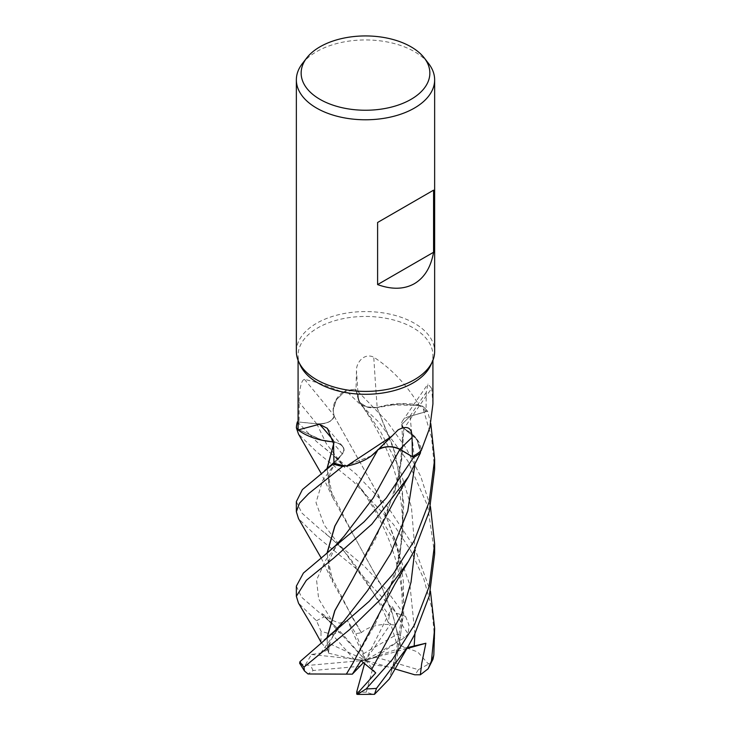 <?xml version="1.0" encoding="UTF-8"?>
<svg xmlns="http://www.w3.org/2000/svg" width="731" height="731" viewBox="0 0 731 731"><rect width="100%" height="100%" fill="white"/><g stroke="black" fill="none" stroke-linecap="round" stroke-linejoin="round"><path stroke-width="0.55" stroke-dasharray="3.65 2.74" d="M371.01 456.126L345.589 465.949L371.01 456.126M333.957 463.061L342.181 454.006C345.717 448.743 343.195 444.75 334.606 442.027C343.186 444.74 345.708 448.733 342.181 454.006L342.474 453.659C330.503 468.699 326.391 478.165 329.635 488.582L327.159 468.571M333.546 444.238L334.707 442.027L333.427 441.99M321.722 440.163L298.093 429.325L321.722 440.163M298.084 421.933L316.742 423.77C326.519 424.09 332.313 421.476 334.149 415.912C332.331 421.467 326.529 424.09 316.742 423.77C326.72 424.053 332.532 421.358 334.168 415.656M391.313 671.204L399.519 642.302L403.667 612.139L403.402 581.574L398.751 551.503L378.932 495.974L334.003 415.902L333.108 410.082L336.415 399.683L345.662 390.546A69.107 39.903 180 0 1 355.823 389.257L359.67 402.507L366.679 406.875L376.94 407.578L388.389 404.837A52.851 30.519 180 0 1 418.836 404.965C406.801 384.89 391.779 368.963 373.769 357.185C363.8 352.369 355.933 363.362 356.481 370.718L355.988 390.235L358.519 400.469A1166.959 398.185 -94.4 0 1 356.481 370.718M300.359 365.39A67.416 38.926 180 0 1 298.084 355.376A67.416 38.926 180 0 1 317.83 327.853A67.416 38.926 180 0 1 391.295 319.41A67.416 38.926 180 0 1 432.916 355.376A67.416 38.926 180 0 1 430.641 365.39M304.425 379.334A1170.148 608.439 -143 0 1 334.213 415.793A52.851 30.519 180 0 1 333.162 408.803A52.851 30.519 180 0 1 342.775 392.118L317.83 382.706L304.425 379.334C300.194 380.476 299.089 395.233 299.171 402.324L299.089 422.079A67.416 38.926 180 0 0 298.084 428.768M296.357 351.492A69.143 39.922 180 0 1 316.605 323.266A69.143 39.922 180 0 1 391.962 314.613A69.143 39.922 180 0 1 434.643 351.492M302.378 63.57A69.143 39.922 180 0 1 316.605 51.636A69.143 39.922 180 0 1 428.622 63.57M333.19 440.3A1170.148 535.823 135.9 0 1 334.469 441.935A14.94 8.626 180 0 1 342.775 446.467A14.94 8.626 180 0 1 342.336 454.024L333.966 463.162M334.469 441.935A52.851 30.519 180 0 1 333.418 441.862M322.618 440.354L298.093 429.325M333.546 444.475L334.542 442.081M296.357 501.603L301.812 512.961L316.605 526.192L364.924 566.772L386.187 589.689L405.586 616.425L409.013 625.151L408.145 633.896L403.475 627.097L392.574 606.556L389.267 615.712L344.767 552.079L324.162 524.986L316.002 502.59L322.645 480.422L342.19 453.988C345.754 448.606 343.104 444.576 334.222 441.917M334.213 415.793A14.94 8.626 180 0 1 316.724 423.852L299.089 422.079M342.775 392.118A67.416 38.926 180 0 1 343.753 391.926A67.416 38.926 180 0 1 355.988 390.235M333.162 408.803L336.26 399.903L345.662 390.546L336.415 399.674L333.108 410.082L334.003 415.902L333.162 408.803M407.423 647.593L398.962 648.507L394.219 667.622L391.341 671.213L394.777 660.495L403.887 603.34L397.235 545.801L377.607 493.489L333.994 415.884M418.836 404.965A67.416 38.926 180 0 1 419.466 405.44L388.389 404.837A52.851 30.519 180 0 0 377.196 407.578A1170.148 399.272 -94.4 0 1 373.769 357.185M377.196 407.578A14.94 8.626 180 0 1 358.519 400.469M352.717 663.52L375.533 623.461L394.777 575.955L403.101 532.798L402.425 488.893L392.903 446.221L376.949 407.606L366.706 406.902L359.679 402.525L355.823 389.257L359.679 402.525L366.697 406.902L376.94 407.578M404.015 428.64A14.94 8.626 180 0 1 402.571 420.864A14.94 8.626 180 0 1 409.954 416.186L426.036 411.635L426.255 392.419L427.964 383.976L431.692 388.417A1170.148 1094.682 -10.5 0 0 404.015 428.64A52.851 30.519 180 0 1 411.992 433.94A52.851 30.519 180 0 1 421.193 450.698M432.916 404.024L431.692 388.417M411.992 433.94L418.543 442.191L420.599 451.191L416.496 438.865L404.106 428.53L411.992 433.94M434.643 469.384L431.582 437.604L422.39 406.08L399.4 403.832L376.94 407.633L399.382 403.832L422.335 406.061A69.107 39.903 180 0 1 427.589 411.242L410.045 416.295L401.758 424.464L404.106 428.494M352.607 579.162L375.56 538.838L394.767 491.424L401.666 460.356L403.932 428.53L401.758 424.464L410.036 416.268L427.589 411.242A69.107 39.903 180 0 0 422.335 406.061L419.466 405.44A67.416 38.926 180 0 1 426.036 411.635M410.036 416.268L401.758 424.428L403.932 428.494M375.606 452.16A52.851 30.519 180 0 0 377.607 449.876A1170.148 516.762 90.1 0 1 398.13 429.874M377.607 449.876A14.94 8.626 180 0 1 378.274 449.428M371.339 455.888L345.589 465.949M385.091 603.166L400.067 555.103L403.85 503.805L395.252 453.384L376.986 407.487M377.817 449.784L352.625 494.585M385.1 518.608L399.117 475.059L403.896 428.53L417.063 439.669L420.462 452.955M434.643 638.474L431.884 608.293L423.77 578.806L410.594 550.324L393.506 524.41L353.292 481.555L316.605 451.804L298.495 434.068M297.398 421.86L316.605 441.643L356.161 474.108L388.234 507.579L414.367 547.281L430.449 591.16M296.357 586.152L301.556 597.2L337.018 627.956L365.5 660.239L363.572 653.669L397.39 634.142L395.462 625.124L398.669 619.459L396.723 613.327L355.184 567.786L316.605 536.353L298.495 518.608M299.619 663.227L305.247 665.173L311.452 654.492L320.735 653.021L326.949 650.225L329.242 643.527L328.648 653.176L354.078 659.271L332.367 634.663L321 631.218L316.605 620.902L298.486 603.139M414.934 464.825L410.045 416.295L427.626 411.233L430.797 423.605M400.515 645.692L417.739 651.979L428.512 664.123L432.999 659.179M400.698 645.574L392.611 614.049L380.897 584.654L332.797 497.738L326.985 468.717M337.018 627.956L321.859 613.51L365.5 660.239L375.725 657.151L396.403 642.613L400.542 645.665L392.574 614.36L380.86 584.8L353.174 534.516L329.635 488.582M389.267 615.712L388.28 622.73L390.71 623.89L396.412 642.613M434.643 553.934L427.699 506.08L407.843 461.023L378.722 422.015L345.708 390.518A69.143 39.922 180 0 1 355.823 389.239L386.809 421.284L405.952 447.902L420.782 476.548L430.449 506.601M321.859 613.51L331.527 619.998L339.613 623.196L347.627 620.811L355.878 633.676L361.315 632.726L353.164 619.038L329.635 573.113C328.146 568.069 328.228 563.263 329.873 558.694L334.222 549.721C338.892 542.338 340.052 541.305 344.082 536.243L325.743 560.101L316.56 580.012L318.661 598.936L331.527 619.998M327.159 553.129L329.635 573.113M361.278 632.58L332.806 582.324L326.985 553.266M361.333 632.781L361.269 632.589C370.288 625.48 381.975 623.031 396.33 625.261M328.648 653.176L327.872 650.261L327.159 637.679M327.908 650.27L321.147 642.476M320.982 642.183L321 631.218M327.689 650.215L326.985 637.825M345.708 390.518L345.662 390.546A69.107 39.903 180 0 1 355.823 389.257M391.478 671.232L389.248 679.062M375.725 657.151L418.342 669.687L428.512 664.123M360.374 666.206L313.133 670.528L308.034 673.982M305.247 665.173L310.849 665.173L365.5 660.239L347.627 620.811M311.452 654.492L365.5 660.239L329.242 643.527M394.795 668.892L365.5 660.239L354.078 659.271M406.829 648.607L365.5 660.239L398.962 648.507M422.39 406.08A69.143 39.922 180 0 1 427.626 411.233M394.219 667.622L373.751 664.899L366.268 692.175L373.066 694.45M408.145 633.896L404.691 637.697L365.5 660.239L373.751 664.899M363.572 653.669L355.878 633.676M364.65 663.3L365.5 660.239L363.563 662.496M375.743 672.867L365.5 660.239L360.968 660.632M392.574 606.556L365.5 660.239L390.71 623.89M342.336 454.024A1166.959 534.361 135.9 0 0 333.528 443.562M316.724 423.852A1166.959 606.776 -143 0 0 299.171 402.324M409.954 416.186A1166.959 1091.703 -10.5 0 1 426.255 392.419M358.693 400.46L380.33 431.226L399.117 467.237L411.443 507.287L414.934 549.383M316.742 423.77L326.337 443.68L344.831 467.593L335.09 457.076L324.856 448.213M316.477 620.793A69.143 39.922 180 0 1 316.605 620.72A69.143 39.922 180 0 1 324.308 616.882M332.367 634.663A55.318 31.936 180 0 1 340.482 631.758M388.28 622.73C381.436 603.696 361.47 571.715 344.767 552.079L338.005 544.522L324.93 532.826M320.735 653.021L344.127 620.738M414.934 633.932L409.936 584.955L393.406 539.286L369.667 499.748L356.225 482.341C360.036 487.595 363.609 492.201 370.389 503.138C377.498 514.386 383.949 527.316 389.742 541.927L394.923 557.278C401.483 581.428 402.936 595.007 402.114 618.782C401.228 633.192 398.779 647.099 394.777 660.495M313.133 670.528A55.318 31.936 180 0 1 310.849 665.173M418.342 669.687A55.318 31.936 180 0 1 414.742 674.786M396.723 613.327A69.143 39.922 180 0 1 405.586 616.425M397.39 634.142A55.318 31.936 180 0 1 404.691 637.697M366.268 692.175A55.318 31.936 180 0 1 356.746 691.773M298.084 360.365L298.084 355.376M342.775 446.467L327.36 428.357M402.571 420.864L427.964 383.976M333.948 462.54L340.39 455.97M394.777 575.955C405.422 538.436 404.462 506.866 395.16 473.533C391.441 460.914 386.845 449.172 381.363 438.298C374.126 424.227 366.898 412.302 359.679 402.525L359.67 402.507M394.767 491.424C402.242 464.505 403.338 447.043 401.758 424.464L401.758 424.428M432.916 360.365L432.916 355.376M332.797 497.738L321.156 473.377M408.09 561.911L408.419 561.353M335.045 626.156L325.048 617.467M321.147 557.927L332.806 582.324M344.137 620.72C340.929 624.502 333.574 633.85 330.714 641.041C329.361 643.454 328.685 647.337 328.667 652.682"/><path stroke-width="1.1" d="M321.147 642.476L320.982 642.183C312.311 625.928 307.057 617.64 305.613 615.173L298.486 603.139L296.357 596.295L306.371 580.286L333.985 557.881L371.787 524.218L408.419 476.813L420.462 452.955A69.107 39.903 180 0 1 414.367 456.976A69.107 39.903 180 0 1 413.545 457.442L399.839 449.382C392.227 445.809 384.844 445.974 377.708 449.876C384.826 445.974 392.2 445.809 399.839 449.382C392.072 445.736 384.625 445.947 377.507 450.004M326.985 553.266L334.752 526.21L377.863 449.912L371.339 455.888A52.851 30.519 180 0 1 346.576 466.122A67.416 38.926 180 0 1 345.589 465.949L342.638 466.415A69.107 39.903 180 0 1 333.108 464.011L302.387 489.606L296.357 501.603L296.357 511.737L299.482 503.211L308.683 493.626L342.574 466.424A69.143 39.922 180 0 1 333.089 464.03M333.427 442.008L321.722 440.163L333.427 442.008M333.418 441.862A52.851 30.519 180 0 1 322.618 440.354A52.851 30.519 180 0 1 298.111 429.919A67.416 38.926 180 0 1 298.093 429.325L296.411 427.845A69.107 39.903 180 0 1 297.435 421.869L297.398 421.86A69.143 39.922 180 0 0 296.375 427.818L298.093 429.325A67.416 38.926 180 0 1 298.084 428.768L298.084 360.365M424.245 57.923L428.622 63.57A69.143 39.922 180 0 1 434.643 79.862L434.643 351.492A69.143 39.922 180 0 1 432.313 361.763L430.641 365.39A67.416 38.926 180 0 1 413.17 382.898A67.416 38.926 180 0 1 348.002 392.958A67.416 38.926 180 0 1 300.359 365.39L298.687 361.763A69.143 39.922 180 0 1 296.357 351.492L296.357 79.862A69.143 39.922 180 0 1 302.378 63.57L306.755 57.923A64.355 37.153 180 0 1 319.995 46.811A64.355 37.153 180 0 1 424.245 57.923A64.355 37.153 180 0 1 411.005 99.361A64.355 37.153 180 0 1 329.005 103.692A64.355 37.153 180 0 1 306.755 57.923M298.111 429.919L319.484 424.254L327.36 428.357L333.528 443.562L333.966 463.162A67.416 38.926 180 0 0 345.589 465.949L342.638 466.415L345.589 465.949M346.576 466.122L391.871 436.215L398.13 429.874C407.359 425.104 412.001 427.626 412.065 437.44L412.421 456.711A67.416 38.926 180 0 0 413.17 456.29A67.416 38.926 180 0 0 420.599 451.191A67.416 38.926 180 0 0 421.193 450.698L429.865 427.507L432.916 404.024L432.916 360.365M432.313 361.763A69.143 39.922 180 0 1 414.395 379.718A69.143 39.922 180 0 1 347.554 390.043A69.143 39.922 180 0 1 298.687 361.763M434.643 79.862A69.143 39.922 180 0 1 414.395 108.087A69.143 39.922 180 0 1 339.038 116.741A69.143 39.922 180 0 1 296.357 79.862M433.574 190.17L433.574 252.268C430.925 267.153 424.528 277.625 414.395 283.674C404.088 289.43 391.825 289.732 377.607 284.587L377.607 222.48L433.574 190.17L377.607 222.48M333.19 440.3A1170.148 535.823 135.9 0 0 319.484 424.254M333.427 441.99L322.618 440.354M342.574 466.424L342.638 466.415A69.107 39.903 180 0 1 333.108 464.011L333.957 463.061M298.084 421.933L297.435 421.869A69.107 39.903 180 0 0 296.411 427.845L298.093 429.325M378.274 449.428A14.94 8.626 180 0 1 399.958 449.291L412.421 456.711M391.871 436.215L375.606 452.16A52.851 30.519 180 0 1 371.339 455.888M420.462 452.955L420.599 451.191L420.462 452.955A69.107 39.903 180 0 1 414.367 456.976A69.107 39.903 180 0 1 413.545 457.442L386.096 498.204L364.02 521.87L303.411 573.049L296.357 586.152L296.357 596.295M412.366 456.747L399.848 449.364L412.366 456.747M433.574 252.268L377.607 284.587M321.156 473.377L298.495 434.068L296.375 427.818M321.147 557.927L298.495 518.608L296.357 511.737M430.449 506.601L434.643 543.891L429.198 586.344L414.395 625.005L392.401 659.499L366.176 688.867L357.432 694.413L356.746 694.121L375.743 672.867L360.968 660.632L352.342 674.156L308.034 673.982L304.425 670.912L303.977 667.165L349.847 629.382L380.449 599.438L408.419 561.353L414.395 550.443L429.316 511.344L434.643 469.384L434.643 459.324M408.401 645.921L389.248 679.062L374.482 694.322L376.502 688.355L408.401 645.921L414.395 635.001L429.325 595.838L434.643 553.934L434.643 543.891M420.453 452.992A69.143 39.922 180 0 1 414.395 456.994A69.143 39.922 180 0 1 413.572 457.46M430.797 423.605L434.643 459.315L429.179 501.85L414.395 540.447L393.196 573.917L369.109 601.394L299.957 661.656L299.619 663.227L304.425 670.912M326.985 468.717L333.546 444.238M428.156 668.783L432.999 659.179L433.821 655.086L434.643 628.459L431.464 660.906L428.156 668.783L420.343 674.795L421.641 663.839L425.881 643.243L407.423 647.593M327.159 468.571L333.546 444.475M346.357 674.101L352.552 663.794L394.859 584.243L408.419 561.353M346.43 674.046L352.717 663.52M352.625 494.585L334.944 526.028L327.159 553.129M327.159 637.679L334.917 610.641L352.607 579.162M326.985 637.825L334.752 610.76L352.552 579.254L395.105 499.264L408.419 476.813M430.449 591.16L434.643 628.459M352.342 674.156L363.563 662.496M420.343 674.786L414.742 674.786L394.795 668.892M425.881 643.243L406.829 648.607M357.432 694.413L374.482 694.322M356.746 694.121L356.746 691.773L364.65 663.3M399.958 449.291A1166.959 515.355 90.1 0 1 412.065 437.44M399.839 449.382L373.322 497.848L344.082 536.243L335.428 545.682L324.272 555.459M376.502 688.355A69.143 39.922 180 0 1 366.176 688.867M303.977 667.165A69.143 39.922 180 0 1 299.957 661.656M371.805 669.157L401.73 613.729L411.032 582.205L414.934 549.383M324.189 640.073L335.054 630.615L344.118 620.747L367.647 590.538L390.646 553.659L407.743 510.996L414.934 464.825M414.166 646.094L414.934 633.932M433.821 655.086A69.143 39.922 180 0 1 431.464 660.906M324.701 470.572L333.948 462.54"/></g></svg>
